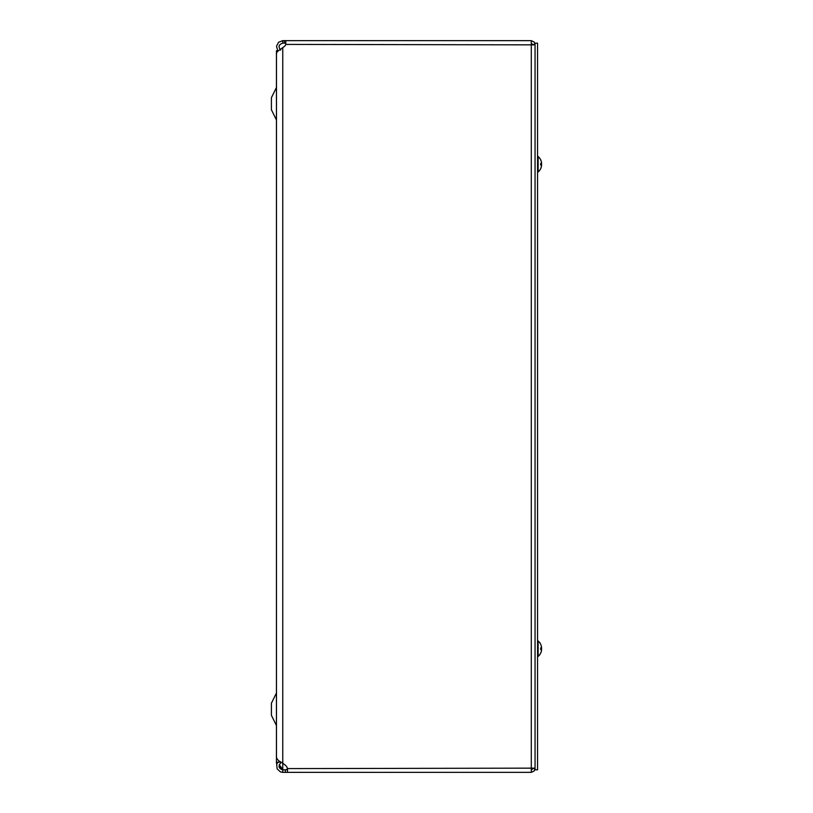 <?xml version="1.0" encoding="UTF-8"?>
<svg xmlns="http://www.w3.org/2000/svg" width="813" height="813" viewBox="0 0 813 813"><rect width="100%" height="100%" fill="white"/><g stroke="black" fill="none" stroke-linecap="round" stroke-linejoin="round"><path stroke-width="1.22" d="M278.168 50.741L276.45 50.741L276.45 762.259L278.981 762.259L278.981 760.998M271.41 715.328L271.41 703.215L276.45 693.042L276.45 725.501L271.41 715.328M271.41 109.785L271.41 97.672L276.45 87.499L276.45 119.958L271.41 109.785M279.245 764.677L282.761 769.545A3.953 3.953 0 0 1 283.036 769.85M282.761 47.804L282.761 763.183L285.312 765.185A6.087 6.087 0 0 1 287.477 768.59L287.477 772.35L531.285 772.35L531.285 40.65L285.769 40.65L285.769 43.15L282.761 43.15L282.761 40.65L285.769 40.65L285.769 44.41A4.441 4.441 0 0 1 284.398 46.432L277.162 51.747L276.481 53.445L276.471 757.879L278.554 760.704L282.761 763.183L282.761 769.545L279.103 767.015M276.725 764.301L276.633 762.259M282.761 43.15C278.686 44.471 277.995 46.788 280.698 50.111M277.751 50.741L276.501 46.28L278.554 42.266L282.761 40.65M281.318 762.401L280.698 762.889C277.995 766.222 278.686 768.539 282.761 769.85L287.578 769.779M279.814 761.527L280.698 762.889M287.477 769.85L287.477 772.35L282.761 772.35L282.761 769.85M282.761 772.35L280.505 771.933L277.162 768.925L276.684 764.444L277.761 762.259M285.769 40.65L531.285 40.65L534.232 42.063L535.056 44.41L532.545 44.512M285.769 44.41L535.056 44.857M535.056 768.143L287.396 768.59L286.288 769.85M532.495 768.488L531.285 769.403L532.281 769.352M531.285 43.15L532.545 44.41M531.285 769.85L532.545 768.59L535.056 768.59L534.232 770.937L531.285 772.35M537.556 769.809L537.556 43.15L535.056 43.15L535.056 769.809L537.556 769.809M540.797 160.171A10.254 10.213 72.2 0 1 541.56 162.976A10.254 10.213 72.2 0 0 540.818 160.242L540.797 160.11A10.254 10.254 0 0 1 541.56 162.763A10.254 9.024 169.4 0 1 541.56 162.783L541.56 162.783M541.265 163.555A10.254 4.787 5.7 0 1 541.56 164.267L541.56 165.547L540.797 165.009L540.635 163.535L540.635 164.988L540.818 163.525L541.56 162.976L540.818 163.586L541.57 163.525L541.56 164.256A10.254 4.787 174.3 0 0 541.56 164.256L541.56 164.256M541.234 167.112A10.254 9.024 10.6 0 0 541.56 165.761L541.56 165.547A10.254 10.213 107.8 0 1 540.797 168.352L540.797 168.352M538.135 172.01L537.556 172.01L538.135 172.01A10.254 10.254 0 0 0 541.56 165.761L541.539 165.74A10.254 9.024 10.6 0 0 541.56 165.74L541.56 165.537A10.254 10.213 107.8 0 1 540.818 168.281L540.797 168.413A10.254 10.254 0 0 1 538.135 172.01L538.135 156.513L537.556 156.513M541.56 648.693L541.56 647.219A10.254 9.024 169.4 0 1 541.56 647.219L541.56 647.422A10.254 10.213 72.2 0 0 540.818 644.679L540.797 644.607A10.254 10.213 72.2 0 1 541.56 647.412L540.635 647.971L540.797 649.445L541.56 649.983L540.818 649.374L541.57 649.435L541.56 648.703A10.254 4.787 5.7 0 0 541.265 647.991M541.234 651.548A10.254 9.024 10.6 0 0 541.56 650.197L541.56 649.983A10.254 10.213 107.8 0 1 540.797 652.788L540.797 652.788M538.135 656.447L537.556 656.447L538.135 656.447A10.254 10.254 0 0 0 541.56 650.197L541.539 650.176A10.254 9.024 10.6 0 0 541.56 650.176L541.56 649.973A10.254 10.213 107.8 0 1 540.818 652.717L540.797 652.849A10.254 10.254 0 0 1 538.135 656.447L538.135 640.949L537.556 640.949M540.635 649.424L540.818 647.961L540.635 649.424M541.56 647.412L541.56 647.961L541.56 647.412M284.398 40.65L284.398 43.15M285.312 772.35L285.312 769.85M540.797 644.607L540.797 644.546A10.254 10.254 0 0 0 538.135 640.949M276.471 763.163L276.471 762.259M540.797 160.11A10.254 10.254 0 0 0 538.135 156.513"/></g></svg>
